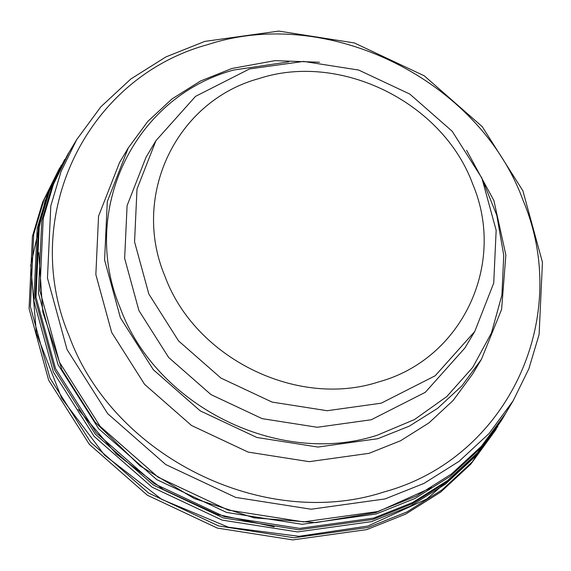 <?xml version="1.0" encoding="UTF-8"?>
<svg xmlns="http://www.w3.org/2000/svg" width="571" height="571" viewBox="0 0 571 571"><rect width="100%" height="100%" fill="white"/><g stroke="black" fill="none" stroke-linecap="round" stroke-linejoin="round"><path stroke-width="0.86" d="M378.616 381.92C461.675 359.402 506.805 264.587 472.752 184.162C442.946 102.466 340.509 51.818 259.106 78.52C176.046 101.046 130.909 195.86 164.962 276.285C194.775 357.981 297.205 408.629 378.616 381.92M249.527 68.941L195.51 96.378L155.947 140.659L136.997 189.065L134.556 241.826L148.853 294.051L178.559 340.916L220.927 378.066L272.039 402.077L327.162 410.72L381.192 403.19L435.209 375.761L474.772 331.473L493.722 283.066L496.163 230.306L481.874 178.081L452.161 131.223L409.792 94.065L358.681 70.055L303.558 61.418L249.527 68.941M155.947 140.659L146.04 157.218L127.09 205.624L124.649 258.385L138.939 310.61L168.652 357.467L211.02 394.625L262.132 418.636L317.255 427.272L371.286 419.749L425.302 392.32L464.865 348.032L474.772 331.473M288.798 61.846L233.539 70.069C133.593 97.17 79.276 211.27 120.26 308.055C156.126 406.366 279.397 467.314 377.36 435.181L414.446 419.578L446.729 396.617L472.781 367.31L491.453 332.95L501.923 295.05L503.743 255.28L496.813 215.395L481.453 177.146M319.46 62.246L274.972 60.647L231.947 68.47L200.442 81.046L172.114 98.862L147.818 121.38L128.289 147.918L107.298 201.542L104.593 259.976L120.424 317.833L153.335 369.737L200.264 410.892L256.886 437.486L317.94 447.057L377.788 438.721L409.293 426.152L437.622 408.336L461.925 385.818L481.446 359.28L501.602 309.411L505.863 255.023L493.879 200.528L466.614 150.316M128.289 147.918L119.546 162.528L98.555 216.145L95.849 274.587L111.68 332.443L144.591 384.347L191.521 425.502L248.142 452.096L309.197 461.668L369.044 453.331L400.549 440.762L428.878 422.947L453.174 400.428L472.702 373.891L481.446 359.28M384.233 491.888C506.698 458.684 573.248 318.875 523.036 200.293C479.083 79.833 328.047 5.153 208.015 44.531C85.55 77.735 19 217.544 69.212 336.126C113.165 456.586 264.202 531.266 384.233 491.888M385.075 498.926L311.116 509.225L235.659 497.398L165.697 464.53L107.698 413.675L67.035 349.531L47.464 278.041L50.805 205.824L61.054 171.543L76.75 139.56L100.881 106.77L130.902 78.941L165.911 56.922L204.846 41.39L278.798 31.091L354.256 42.918L424.217 75.786L482.217 126.641L522.886 190.778L542.45 262.267L539.11 334.492L528.86 368.773L513.165 400.756L489.04 433.546L459.013 461.375L424.003 483.387L385.075 498.926M76.75 139.56L69.17 152.221L53.481 184.205L43.232 218.486L39.884 290.703L59.455 362.192L100.118 426.337L158.117 477.192L228.086 510.06L303.536 521.887L377.495 511.587L416.423 496.049L451.433 474.037L481.46 446.208L505.585 413.418L513.165 400.756M38.749 252.575L42.775 311.987L61.946 369.694L95.071 422.09L140.109 465.957L194.254 498.562L254.102 517.84L315.934 522.608L375.946 512.572L431.647 487.57M70.633 149.773L67.713 154.52L52.011 186.517L41.762 220.806L38.414 293.044L57.992 364.555L98.669 428.714L156.682 479.583L226.666 512.458L302.145 524.292L376.125 513.993L415.06 498.447L450.084 476.428L480.118 448.592L504.25 415.788L507.055 410.963M67.706 154.52L49.563 190.607L39.313 224.895L35.966 297.134L55.544 368.645L96.221 432.804L154.234 483.68L224.217 516.555L299.696 528.382L373.67 518.083L412.612 502.544L447.635 480.518L477.67 452.682L501.802 419.885L504.25 415.795M78.241 409.357L116.27 453.924L163.37 489.554L217.001 514.321L274.237 526.876M64.844 159.316L48.728 192.006L38.471 226.294L35.131 298.533L54.702 370.044L95.378 434.203L153.399 485.072L223.382 517.947L298.854 529.781L372.834 519.482L411.777 503.936L446.8 481.917L476.835 454.081L501.388 420.577M64.423 160.008L47.443 194.147L37.194 228.436L33.846 300.674L53.424 372.185L94.101 436.344L152.114 487.22L222.098 520.095L297.577 531.922L371.557 521.623L410.499 506.084L445.516 484.058L475.55 456.222L500.967 421.284M45.266 199.957L30.741 265.215L36.366 333.164L61.689 398.272L104.65 455.23L161.736 499.397L228.314 527.176L298.947 536.312L367.881 526.048L426.851 498.975L474.815 457.036M61.418 165.09L43.946 199.993L33.696 234.281L30.349 306.52L49.927 378.031L90.603 442.19L148.617 493.058L218.6 525.934L294.079 537.768L368.059 527.468L407.002 511.923L442.018 489.904L472.053 462.067L497.912 426.33M59.641 167.995L42.668 202.134L32.411 236.423L29.071 308.661L48.642 380.172L89.319 444.331L147.332 495.207L217.323 528.082L292.795 539.909L366.775 529.61L405.717 514.071L440.733 492.045L470.768 464.209L496.185 429.271"/></g></svg>
